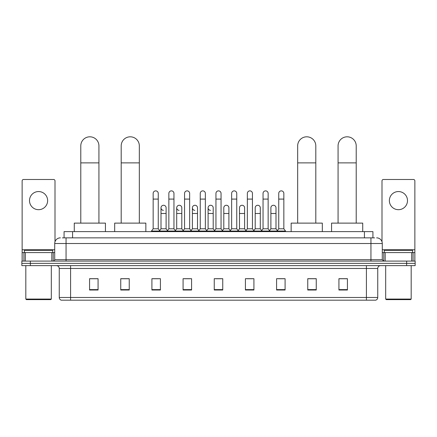<?xml version="1.0" encoding="UTF-8"?>
<svg xmlns="http://www.w3.org/2000/svg" width="437" height="437" viewBox="0 0 437 437"><rect width="100%" height="100%" fill="white"/><g stroke="black" fill="none" stroke-linecap="round" stroke-linejoin="round"><path stroke-width="0.66" d="M64.075 237.854L64.075 231.621L372.925 231.621L372.925 237.854M62.502 237.854L374.629 237.854M62.371 237.854L66.053 237.854L66.053 243.518L54.718 243.518L54.718 259.671A1.415 1.415 0 0 1 53.303 261.091M60.388 237.854A5.665 5.665 0 0 0 54.718 243.518M376.612 237.854A5.665 5.665 0 0 1 382.282 243.518L382.282 259.671L383.697 261.091M30.35 261.091L21.85 261.091L21.85 263.358L30.35 263.358L21.85 263.358L21.85 265.625L30.35 265.625L30.35 263.358L406.65 263.358L30.35 263.358L30.35 261.091L406.65 261.091L406.65 263.358L415.15 263.358L406.65 263.358L406.65 265.625L30.35 265.625M406.65 265.625L415.15 265.625L415.15 261.091L406.65 261.091M377.748 297.471C377.666 298.832 376.989 299.738 375.705 300.192L366.414 300.192L366.414 297.471L377.748 297.471L377.748 268.455A2.835 2.835 0 0 1 380.578 265.625M366.414 300.192L61.295 300.192A2.835 2.835 0 0 1 59.252 297.471L59.252 268.455C59.088 266.734 58.143 265.789 56.422 265.625M347.426 290.021L347.426 278.686L338.926 278.686L338.926 290.021L347.426 290.021M316.257 290.021L316.257 278.686L307.757 278.686L307.757 290.021L316.257 290.021M285.088 290.021L285.088 278.686L276.588 278.686L276.588 290.021L285.088 290.021M253.919 290.021L253.919 278.686L245.419 278.686L245.419 290.021L253.919 290.021M98.074 290.021L98.074 278.686L89.574 278.686L89.574 290.021L98.074 290.021M129.243 290.021L129.243 278.686L120.743 278.686L120.743 290.021L129.243 290.021M160.412 290.021L160.412 278.686L151.912 278.686L151.912 290.021L160.412 290.021M191.581 290.021L191.581 278.686L183.081 278.686L183.081 290.021L191.581 290.021M222.75 290.021L222.75 278.686L214.25 278.686L214.25 290.021L222.75 290.021M278.456 278.74L284.126 278.74M184.272 278.74L189.937 278.74M152.874 278.74L158.544 278.74M247.063 278.74L252.728 278.74M215.665 278.74L221.335 278.74M129.243 278.74L120.743 278.74M98.074 278.74L89.574 278.74M316.257 278.74L307.757 278.74M347.426 278.74L338.926 278.74M38.571 191.553A9.068 9.068 0 0 0 29.503 200.621A9.068 9.068 0 0 0 38.571 209.689A9.068 9.068 0 0 0 47.633 200.621A9.068 9.068 0 0 0 38.571 191.553M51.817 261.091L51.817 252.586L25.319 252.586L25.319 261.091M55.002 241.748L55.002 180.896A1.415 1.415 0 0 0 53.587 179.481L23.549 179.481A1.415 1.415 0 0 0 22.134 180.896L22.134 252.586L25.319 252.586M51.817 252.586L54.718 252.586M22.134 261.091L22.134 252.586M50.752 299.624L26.384 299.624L25.816 299.061L51.32 299.061L50.752 299.624M25.816 265.625L25.816 299.061M51.32 265.625L51.32 299.061M52.735 252.586L52.735 250.319L24.401 250.319L24.401 252.586M80.79 223.121L80.79 145.876A9.068 9.068 0 0 1 89.858 136.808A9.068 9.068 0 0 1 98.926 145.876A9.068 9.068 0 0 0 89.858 136.808M98.926 223.121L98.926 145.876M105.443 231.621L105.443 223.121L74.274 223.121L74.274 231.621M121.196 223.121L121.196 145.876A9.068 9.068 0 0 1 130.264 136.808A9.068 9.068 0 0 1 139.332 145.876A9.068 9.068 0 0 0 130.264 136.808M139.332 223.121L139.332 145.876M145.849 231.621L145.849 223.121L114.68 223.121L114.68 231.621M297.668 223.121L297.668 145.876A9.068 9.068 0 0 1 306.736 136.808A9.068 9.068 0 0 1 315.804 145.876A9.068 9.068 0 0 0 306.736 136.808M315.804 223.121L315.804 145.876M322.32 231.621L322.32 223.121L291.151 223.121L291.151 231.621M338.074 223.121L338.074 145.876A9.068 9.068 0 0 1 347.142 136.808A9.068 9.068 0 0 1 356.21 145.876A9.068 9.068 0 0 0 347.142 136.808M356.21 223.121L356.21 145.876M362.726 231.621L362.726 223.121L331.557 223.121L331.557 231.621M153.158 199.092L158.26 199.092L158.26 228.786L153.158 228.786L153.158 193.422A2.551 2.551 0 0 1 155.867 190.876A2.551 2.551 0 0 1 158.26 193.422A2.551 2.551 0 0 0 155.867 190.876M153.158 228.786L151.459 231.053L151.459 231.621M158.26 228.786L159.958 231.053L151.459 231.053M168.857 228.786L168.857 199.092L173.959 199.092L173.959 228.786L168.857 228.786L167.158 231.053L159.958 231.053L159.958 231.621M168.857 199.092L168.857 193.422A2.551 2.551 0 0 1 171.566 190.876A2.551 2.551 0 0 1 173.959 193.422A2.551 2.551 0 0 0 171.566 190.876M173.959 228.786L175.658 231.053L167.158 231.053L167.158 231.621M184.556 228.786L184.556 199.092L189.653 199.092L189.653 228.786L184.556 228.786L182.852 231.053L175.658 231.053L175.658 231.621M184.556 199.092L184.556 193.422A2.551 2.551 0 0 1 187.265 190.876A2.551 2.551 0 0 1 189.653 193.422A2.551 2.551 0 0 0 187.265 190.876M189.653 228.786L191.357 231.053L182.852 231.053L182.852 231.621M200.25 228.786L200.25 199.092L205.352 199.092L205.352 228.786L200.25 228.786L198.551 231.053L191.357 231.053L191.357 231.621M200.25 199.092L200.25 193.422A2.551 2.551 0 0 1 202.965 190.876A2.551 2.551 0 0 1 205.352 193.422A2.551 2.551 0 0 0 202.965 190.876M205.352 228.786L207.051 231.053L198.551 231.053L198.551 231.621M215.949 228.786L215.949 199.092L221.051 199.092L221.051 228.786L215.949 228.786L214.25 231.053L207.051 231.053L207.051 231.621M215.949 199.092L215.949 193.422A2.551 2.551 0 0 1 218.658 190.876A2.551 2.551 0 0 1 221.051 193.422A2.551 2.551 0 0 0 218.658 190.876M221.051 228.786L222.75 231.053L214.25 231.053L214.25 231.621M231.648 228.786L231.648 199.092L236.75 199.092L236.75 228.786L231.648 228.786L229.949 231.053L222.75 231.053L222.75 231.621M231.648 199.092L231.648 193.422A2.551 2.551 0 0 1 234.358 190.876A2.551 2.551 0 0 1 236.75 193.422A2.551 2.551 0 0 0 234.358 190.876M236.75 228.786L238.449 231.053L229.949 231.053L229.949 231.621M247.347 228.786L247.347 199.092L252.444 199.092L252.444 228.786L247.347 228.786L245.643 231.053L238.449 231.053L238.449 231.621M247.347 199.092L247.347 193.422A2.551 2.551 0 0 1 250.057 190.876A2.551 2.551 0 0 1 252.444 193.422A2.551 2.551 0 0 0 250.057 190.876M252.444 228.786L254.148 231.053L245.643 231.053L245.643 231.621M263.041 228.786L263.041 199.092L268.143 199.092L268.143 228.786L263.041 228.786L261.342 231.053L254.148 231.053L254.148 231.621M263.041 199.092L263.041 193.422A2.551 2.551 0 0 1 265.756 190.876A2.551 2.551 0 0 1 268.143 193.422A2.551 2.551 0 0 0 265.756 190.876M268.143 228.786L269.842 231.053L261.342 231.053L261.342 231.621M278.74 228.786L278.74 199.092L283.842 199.092L283.842 228.786L278.74 228.786L277.042 231.053L269.842 231.053L269.842 231.621M278.74 199.092L278.74 193.422A2.551 2.551 0 0 1 281.45 190.876A2.551 2.551 0 0 1 283.842 193.422A2.551 2.551 0 0 0 281.45 190.876M283.842 228.786L285.541 231.053L277.042 231.053L277.042 231.621M285.541 231.053L285.541 231.621M163.394 210.361A2.551 2.551 0 0 1 161.007 207.815A2.551 2.551 0 0 1 163.717 205.27A2.551 2.551 0 0 1 166.109 207.815L166.109 213.485L161.007 213.485L161.007 207.815M166.109 213.485L166.109 228.786L161.007 228.786L161.007 213.485M161.007 228.786L159.631 230.616M166.109 228.786L167.48 230.616M179.094 210.361A2.551 2.551 0 0 1 176.706 207.815A2.551 2.551 0 0 1 179.416 205.27A2.551 2.551 0 0 1 181.803 207.815L181.803 213.485L176.706 213.485L176.706 207.815M181.803 213.485L181.803 228.786L176.706 228.786L176.706 213.485M176.706 228.786L175.33 230.616M181.803 228.786L183.179 230.616M194.793 210.361A2.551 2.551 0 0 1 192.4 207.815A2.551 2.551 0 0 1 195.115 205.27A2.551 2.551 0 0 1 197.502 207.815L197.502 213.485L192.4 213.485L192.4 207.815M197.502 213.485L197.502 228.786L192.4 228.786L192.4 213.485M192.4 228.786L191.029 230.616M197.502 228.786L198.879 230.616M210.492 210.361A2.551 2.551 0 0 1 208.099 207.815A2.551 2.551 0 0 1 210.809 205.27A2.551 2.551 0 0 1 213.201 207.815L213.201 213.485L208.099 213.485L208.099 207.815M213.201 213.485L213.201 228.786L208.099 228.786L208.099 213.485M208.099 228.786L206.728 230.616M213.201 228.786L214.578 230.616M223.799 207.815A2.551 2.551 0 0 1 226.508 205.27A2.551 2.551 0 0 1 228.901 207.815L228.901 213.485L223.799 213.485L223.799 207.815M228.901 213.485L228.901 228.786L223.799 228.786L223.799 213.485M223.799 228.786L222.422 230.616M228.901 228.786L230.272 230.616M239.498 207.815A2.551 2.551 0 0 1 242.207 205.27A2.551 2.551 0 0 1 244.6 207.815L244.6 213.485L239.498 213.485L239.498 207.815M244.6 213.485L244.6 228.786L239.498 228.786L239.498 213.485M239.498 228.786L238.121 230.616M244.6 228.786L245.971 230.616M255.197 207.815A2.551 2.551 0 0 1 257.906 205.27A2.551 2.551 0 0 1 260.294 207.815L260.294 213.485L255.197 213.485L255.197 207.815M260.294 213.485L260.294 228.786L255.197 228.786L255.197 213.485M255.197 228.786L253.821 230.616M260.294 228.786L261.67 230.616M270.891 207.815A2.551 2.551 0 0 1 273.606 205.27A2.551 2.551 0 0 1 275.993 207.815L275.993 213.485L270.891 213.485L270.891 207.815M275.993 213.485L275.993 228.786L270.891 228.786L270.891 213.485M270.891 228.786L269.52 230.616M275.993 228.786L277.369 230.616M398.429 191.553A9.068 9.068 0 0 0 389.367 200.621A9.068 9.068 0 0 0 398.429 209.689A9.068 9.068 0 0 0 407.497 200.621A9.068 9.068 0 0 0 398.429 191.553M411.681 261.091L411.681 252.586L385.183 252.586L385.183 261.091M411.681 252.586L414.866 252.586L414.866 180.896A1.415 1.415 0 0 0 413.451 179.481L383.413 179.481A1.415 1.415 0 0 0 381.998 180.896L381.998 241.748M382.282 252.586L385.183 252.586M414.866 252.586L414.866 261.091M410.616 299.624L386.248 299.624L385.68 299.061L411.184 299.061L410.616 299.624M385.68 265.625L385.68 299.061M411.184 265.625L411.184 299.061M412.599 252.586L412.599 250.319L384.265 250.319L384.265 252.586M72.575 237.854L72.575 231.621M364.425 237.854L364.425 231.621M66.053 261.091L66.053 259.671L382.282 259.671M54.718 259.671L66.053 259.671L66.053 243.518L370.947 243.518L370.947 261.091M382.282 243.518L370.947 243.518L370.947 237.854M366.414 265.625L366.414 268.455L59.252 268.455M377.748 268.455L366.414 268.455L366.414 297.471L70.586 297.471L70.586 300.192M59.252 297.471L70.586 297.471L70.586 265.625M222.75 289.627L214.25 289.627M191.581 289.627L183.081 289.627M160.412 289.627L151.912 289.627M129.243 289.627L120.743 289.627M98.074 289.627L89.574 289.627M253.919 289.627L245.419 289.627M285.088 289.627L276.588 289.627M316.257 289.627L307.757 289.627M347.426 289.627L338.926 289.627M54.718 249.756L22.134 249.756M53.21 252.586L53.21 261.091M22.156 252.586L22.156 261.091M23.926 261.091L23.926 252.586M80.79 162.875L98.926 162.875M121.196 162.875L139.332 162.875M297.668 162.875L315.804 162.875M338.074 162.875L356.21 162.875M414.866 249.756L382.282 249.756M414.844 261.091L414.844 252.586M413.074 252.586L413.074 261.091M383.79 261.091L383.79 252.586M158.26 199.092L158.26 193.422M173.959 199.092L173.959 193.422M189.653 199.092L189.653 193.422M205.352 199.092L205.352 193.422M221.051 199.092L221.051 193.422M236.75 199.092L236.75 193.422M252.444 199.092L252.444 193.422M268.143 199.092L268.143 193.422M283.842 199.092L283.842 193.422"/></g></svg>
